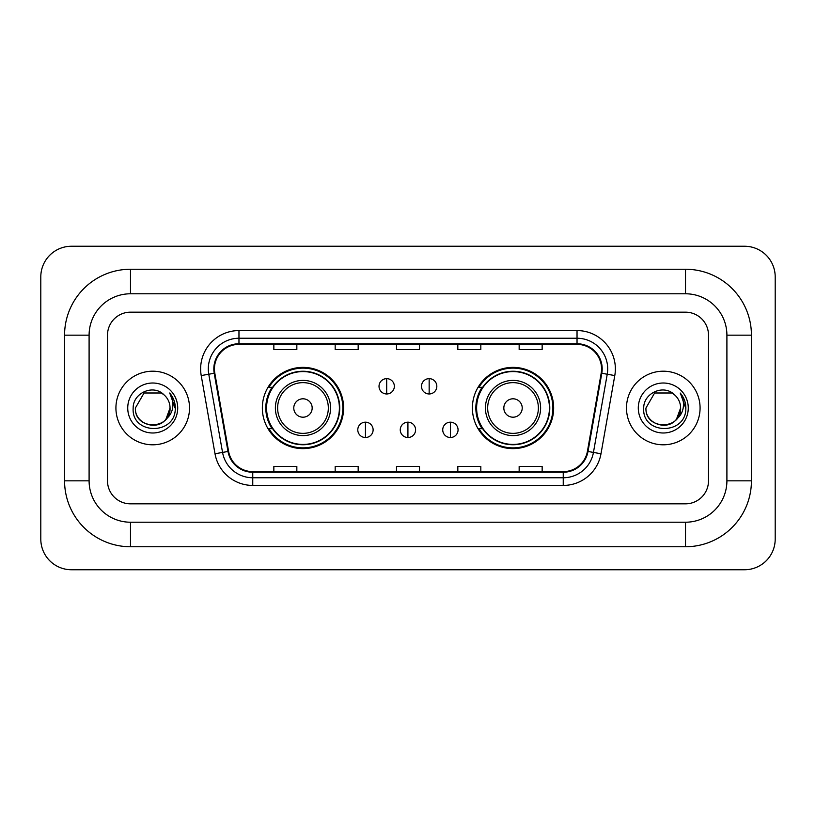 <?xml version="1.0" encoding="UTF-8"?>
<svg xmlns="http://www.w3.org/2000/svg" width="816" height="816" viewBox="0 0 816 816"><rect width="100%" height="100%" fill="white"/><g stroke="black" fill="none" stroke-linecap="round" stroke-linejoin="round"><path stroke-width="1.22" d="M472.393 408A40.627 40.627 0 0 0 513.019 448.627A40.627 40.627 0 0 0 553.656 408A40.627 40.627 0 0 0 513.019 367.373A40.627 40.627 0 0 0 472.393 408M262.344 408A40.627 40.627 0 0 0 302.981 448.627A40.627 40.627 0 0 0 343.607 408A40.627 40.627 0 0 0 302.981 367.373A40.627 40.627 0 0 0 262.344 408M272.095 428.696A37.179 37.179 0 0 1 272.095 387.304M482.134 428.696A37.179 37.179 0 0 1 482.134 387.304M115.923 408A36.802 36.802 0 0 0 152.725 444.802A36.802 36.802 0 0 0 189.516 408A36.802 36.802 0 0 0 152.725 371.198A36.802 36.802 0 0 0 115.923 408A36.802 36.802 0 0 0 152.725 444.802A36.802 36.802 0 0 0 189.516 408A36.802 36.802 0 0 0 152.725 371.198A36.802 36.802 0 0 0 115.923 408M626.484 408A36.802 36.802 0 0 0 663.275 444.802A36.802 36.802 0 0 0 700.077 408A36.802 36.802 0 0 0 663.275 371.198A36.802 36.802 0 0 0 626.484 408A36.802 36.802 0 0 0 663.275 444.802A36.802 36.802 0 0 0 700.077 408A36.802 36.802 0 0 0 663.275 371.198A36.802 36.802 0 0 0 626.484 408M214.435 368.903A24.531 24.531 0 0 1 238.966 344.372L577.034 344.372A24.531 24.531 0 0 1 601.188 373.167L587.408 451.36A24.531 24.531 0 0 1 563.244 471.628L252.756 471.628A24.531 24.531 0 0 1 228.592 451.36L214.812 373.167A24.531 24.531 0 0 1 214.435 368.903M213.823 368.903A25.143 25.143 0 0 0 214.2 373.269L227.99 451.462A25.143 25.143 0 0 0 252.756 472.24L563.244 472.24A25.143 25.143 0 0 0 588.01 451.462L601.8 373.269A25.143 25.143 0 0 0 577.034 343.76L238.966 343.76A25.143 25.143 0 0 0 213.823 368.903M201.215 375.564A38.332 38.332 0 0 1 238.966 330.572L577.034 330.572A38.332 38.332 0 0 1 614.785 375.564L600.994 453.757A38.332 38.332 0 0 1 563.244 485.428L252.756 485.428A38.332 38.332 0 0 1 215.006 453.757L201.215 375.564L208.763 374.228A30.661 30.661 0 0 1 238.966 338.242L577.034 338.242A30.661 30.661 0 0 1 607.237 374.228L593.446 452.421A30.661 30.661 0 0 1 563.244 477.758L252.756 477.758A30.661 30.661 0 0 1 222.554 452.421L208.763 374.228A30.661 30.661 0 0 1 208.304 368.903M708.502 335.172A23.001 23.001 0 0 0 685.511 312.171L130.489 312.171A23.001 23.001 0 0 0 107.498 335.172L107.498 480.828A23.001 23.001 0 0 0 130.489 503.829L685.511 503.829A23.001 23.001 0 0 0 708.502 480.828L708.502 335.172A23.001 23.001 0 0 0 685.511 312.171L130.489 312.171A23.001 23.001 0 0 0 107.498 335.172L107.498 480.828A23.001 23.001 0 0 0 130.489 503.829L685.511 503.829A23.001 23.001 0 0 0 708.502 480.828L708.502 335.172M396.505 344.372L396.505 349.564L419.495 349.564L419.495 344.372M335.172 344.372L335.172 349.564L358.173 349.564L358.173 344.372M273.85 344.372L273.85 349.564L296.84 349.564L296.84 344.372M457.827 344.372L457.827 349.564L480.828 349.564L480.828 344.372M519.16 344.372L519.16 349.564L542.15 349.564L542.15 344.372M419.495 471.628L419.495 466.436L396.505 466.436L396.505 471.628M358.173 471.628L358.173 466.436L335.172 466.436L335.172 471.628M296.84 471.628L296.84 466.436L273.85 466.436L273.85 471.628M480.828 471.628L480.828 466.436L457.827 466.436L457.827 471.628M542.15 471.628L542.15 466.436L519.16 466.436L519.16 471.628M685.511 269.249A65.923 65.923 0 0 1 751.434 335.172A65.923 65.923 0 0 0 685.511 269.249L130.489 269.249A65.923 65.923 0 0 0 64.566 335.172A65.923 65.923 0 0 1 130.489 269.249L130.489 293.78L685.511 293.78L130.489 293.78A41.392 41.392 0 0 0 89.097 335.172L89.097 480.828A41.392 41.392 0 0 0 130.489 522.22L685.511 522.22L130.489 522.22L130.489 546.751L685.511 546.751A65.923 65.923 0 0 0 751.434 480.828L751.434 335.172L726.903 335.172A41.392 41.392 0 0 0 685.511 293.78L685.511 269.249M751.434 480.828L726.903 480.828L726.903 335.172L726.903 480.828A41.392 41.392 0 0 1 685.511 522.22L685.511 546.751M775.2 276.91A30.661 30.661 0 0 0 744.539 246.248L71.461 246.248A30.661 30.661 0 0 0 40.8 276.91L40.8 539.09A30.661 30.661 0 0 0 71.461 569.752L744.539 569.752A30.661 30.661 0 0 0 775.2 539.09L775.2 276.91M64.566 480.828L89.097 480.828L89.097 335.172L64.566 335.172L64.566 480.828A65.923 65.923 0 0 0 130.489 546.751M164.077 394.913A17.33 17.33 0 0 1 170.044 408C171.105 430.348 134.334 430.348 135.395 408L144.065 392.996L161.384 392.996L164.077 394.913C153.439 383.765 132.967 392.945 133.161 408C131.213 434.744 174.583 435.448 175.277 409.295L175.318 408C175.256 402.319 173.359 397.331 169.646 393.026C172.472 397.667 173.471 402.655 172.635 408C171.819 412.549 169.616 416.252 165.995 419.128A17.33 17.33 0 0 0 170.044 408L165.954 419.189M165.995 419.128C156.805 431.562 134.497 423.606 135.395 408M127.735 408A24.99 24.99 0 0 0 152.725 432.99A24.99 24.99 0 0 0 177.715 408A24.99 24.99 0 0 0 152.725 383.01A24.99 24.99 0 0 0 127.735 408M169.81 393.22L175.307 408.653M312.171 408A9.2 9.2 0 0 0 302.981 398.8A9.2 9.2 0 0 0 293.78 408A9.2 9.2 0 0 0 302.981 417.2A9.2 9.2 0 0 0 312.171 408M330.572 408A27.601 27.601 0 0 0 302.981 380.399A27.601 27.601 0 0 0 275.38 408A27.601 27.601 0 0 0 302.981 435.601A27.601 27.601 0 0 0 330.572 408A27.601 27.601 0 0 1 302.981 435.601A27.601 27.601 0 0 1 275.38 408M339.385 408A36.414 36.414 0 0 0 302.981 371.586A36.414 36.414 0 0 0 266.567 408A36.414 36.414 0 0 0 302.981 444.414A36.414 36.414 0 0 0 339.385 408M342.842 408A39.862 39.862 0 0 1 268.913 428.696L272.605 428.696A36.761 36.761 0 0 0 327.298 435.56A36.761 36.761 0 0 0 327.298 380.44A36.761 36.761 0 0 0 272.605 387.304L268.913 387.304A39.862 39.862 0 0 1 342.842 408M522.22 408A9.2 9.2 0 0 0 513.019 398.8A9.2 9.2 0 0 0 503.829 408A9.2 9.2 0 0 0 513.019 417.2A9.2 9.2 0 0 0 522.22 408M540.62 408A27.601 27.601 0 0 0 513.019 380.399A27.601 27.601 0 0 0 485.428 408A27.601 27.601 0 0 0 513.019 435.601A27.601 27.601 0 0 0 540.62 408A27.601 27.601 0 0 1 513.019 435.601A27.601 27.601 0 0 1 485.428 408M549.433 408A36.414 36.414 0 0 0 513.019 371.586A36.414 36.414 0 0 0 476.615 408A36.414 36.414 0 0 0 513.019 444.414A36.414 36.414 0 0 0 549.433 408M552.891 408A39.862 39.862 0 0 1 478.951 428.696L482.654 428.696A36.761 36.761 0 0 0 537.346 435.56A36.761 36.761 0 0 0 537.346 380.44A36.761 36.761 0 0 0 482.654 387.304L478.951 387.304A39.862 39.862 0 0 1 552.891 408M386.692 378.644A7.67 7.67 0 0 0 379.022 386.305A7.67 7.67 0 0 0 386.692 393.975A7.67 7.67 0 0 0 394.352 386.305A7.67 7.67 0 0 0 386.692 378.644L386.692 393.975A7.67 7.67 0 0 0 394.352 386.305A7.67 7.67 0 0 0 386.692 378.644M429.155 378.644A7.67 7.67 0 0 0 421.495 386.305A7.67 7.67 0 0 0 429.155 393.975A7.67 7.67 0 0 0 436.825 386.305A7.67 7.67 0 0 0 429.155 378.644L429.155 393.975A7.67 7.67 0 0 0 436.825 386.305A7.67 7.67 0 0 0 429.155 378.644M365.456 422.178A7.67 7.67 0 0 0 357.785 429.848A7.67 7.67 0 0 0 365.456 437.519A7.67 7.67 0 0 0 373.116 429.848A7.67 7.67 0 0 0 365.456 422.178L365.456 437.519A7.67 7.67 0 0 0 373.116 429.848A7.67 7.67 0 0 0 365.456 422.178M407.918 422.178A7.67 7.67 0 0 0 400.258 429.848A7.67 7.67 0 0 0 407.918 437.519A7.67 7.67 0 0 0 415.589 429.848A7.67 7.67 0 0 0 407.918 422.178L407.918 437.519A7.67 7.67 0 0 0 415.589 429.848A7.67 7.67 0 0 0 407.918 422.178M450.391 422.178A7.67 7.67 0 0 0 442.731 429.848A7.67 7.67 0 0 0 450.391 437.519A7.67 7.67 0 0 0 458.062 429.848A7.67 7.67 0 0 0 450.391 422.178L450.391 437.519A7.67 7.67 0 0 0 458.062 429.848A7.67 7.67 0 0 0 450.391 422.178M674.628 394.913A17.33 17.33 0 0 1 680.605 408C681.666 430.348 644.895 430.348 645.956 408L654.616 392.996L671.935 392.996L674.628 394.913C663.989 383.765 643.528 392.945 643.712 408C641.764 434.744 685.134 435.448 685.838 409.295L685.868 408C685.807 402.319 683.92 397.331 680.197 393.026C683.023 397.667 684.022 402.655 683.186 408C682.38 412.549 680.167 416.252 676.556 419.128A17.33 17.33 0 0 0 680.605 408L676.505 419.189M676.556 419.128C667.355 431.562 645.048 423.606 645.956 408M638.285 408A24.99 24.99 0 0 0 663.275 432.99A24.99 24.99 0 0 0 688.265 408A24.99 24.99 0 0 0 663.275 383.01A24.99 24.99 0 0 0 638.285 408M680.371 393.22L685.858 408.653M577.034 330.572L577.034 343.76M208.763 374.228L214.2 373.269M252.756 485.428L252.756 472.24M563.244 472.24L563.244 485.428M588.01 451.462L600.994 453.757M215.006 453.757L227.99 451.462M601.8 373.269L614.785 375.564M238.966 330.572L238.966 343.76M328.328 408A25.357 25.357 0 0 0 302.981 382.643A25.357 25.357 0 0 0 277.624 408A25.357 25.357 0 0 0 302.981 433.357A25.357 25.357 0 0 0 328.328 408M538.376 408A25.357 25.357 0 0 0 513.019 382.643A25.357 25.357 0 0 0 487.672 408A25.357 25.357 0 0 0 513.019 433.357A25.357 25.357 0 0 0 538.376 408"/></g></svg>
